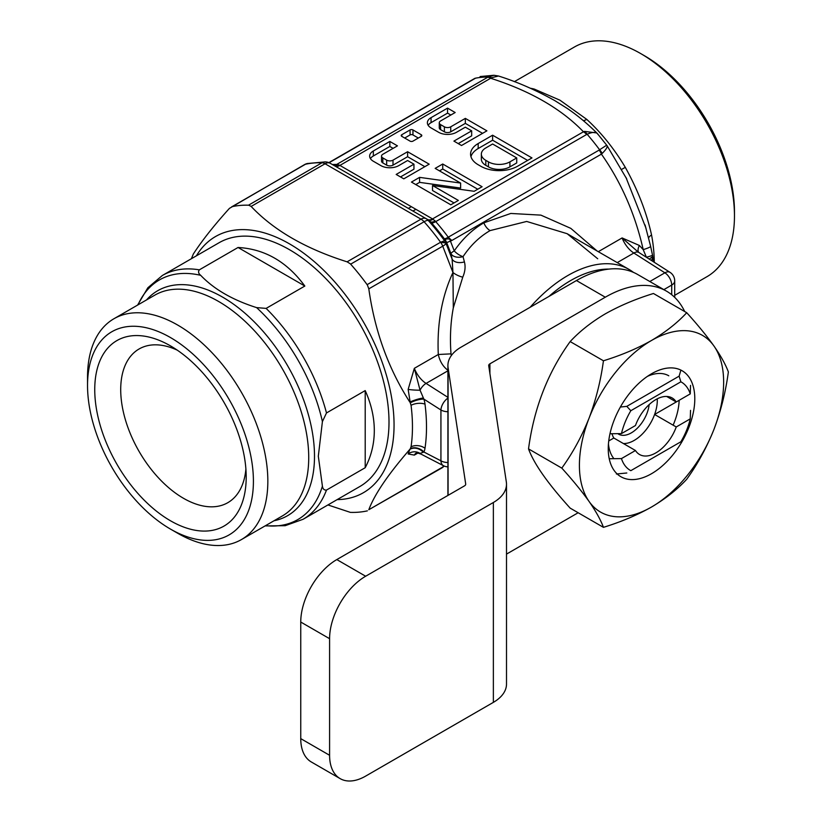 <?xml version="1.0" encoding="UTF-8"?>
<svg xmlns="http://www.w3.org/2000/svg" width="822" height="822" viewBox="0 0 822 822"><rect width="100%" height="100%" fill="white"/><g stroke="black" fill="none" stroke-linecap="round" stroke-linejoin="round"><path stroke-width="1.23" d="M514.377 81.666L574.414 47.008A132.589 76.549 60 0 1 640.708 53.574L640.708 53.574A132.589 76.549 60 0 1 734.467 215.97A132.589 76.549 60 0 1 707.002 276.665L674.708 295.314M533.283 89.526A10.203 7.306 103.5 0 0 534.238 89.064L559.957 100.192L586.744 119.375A132.589 76.549 60 0 1 625.306 167.359C637.841 189.964 646.585 212.518 651.558 235.02A132.589 76.549 60 0 1 654.25 262.269M640.708 53.574L644.314 55.66A127.492 73.61 60 0 1 734.467 211.799L734.467 215.97M597.717 258.766L567.129 233.695L526.676 221.447L490.076 230.602C479.575 236.695 470.564 245.377 463.033 256.659A10.203 6.751 -11.7 0 1 450.97 253.679L446.685 242.634L446.007 243.404L452.121 259.156L450.97 253.679A10.203 2.158 -21.2 0 1 454.237 250.895A10.203 4.542 -145.5 0 0 463.033 256.659L464.409 261.899A10.203 6.597 -12 0 1 452.121 259.156L452.953 272.514L442.729 246.179A10.203 2.158 -21.2 0 0 446.007 243.404A10.203 3.709 -16 0 0 440.582 242.243L444.568 240.743A9.176 8.672 114.8 0 1 445.688 242.993L440.582 242.243A168.294 97.16 -120 0 0 424.101 221.745A10.203 2.795 -41.6 0 1 428.293 220.481A165.304 95.434 60 0 1 444.568 240.743L445.308 240.096L444.332 238.791A161.081 92.999 -120 0 0 431.571 222.916L428.293 220.481A10.203 9.155 120 0 0 426.104 218.652L430.666 221.868A10.203 3.637 139.4 0 0 435.28 221.056L432.536 218.919L583.445 131.787C561.313 108.823 530.426 90.995 490.806 78.306A10.203 5.888 -120 0 0 487.61 77.319L488.042 77.052A10.203 6.936 56.5 0 1 491.556 77.73L339.897 165.428L432.536 218.919A10.203 5.888 120 0 1 427.45 219.423M196.407 255.827A147.888 85.385 60 0 1 363.427 321.926A147.888 85.385 60 0 1 337.154 499.622M444.137 466.023L442.729 467.05A10.203 5.888 -120 0 1 441.589 468.108L368.811 509.722C374.544 494.371 388.22 474.243 409.839 449.357L409.839 449.346A10.203 8.415 -147.2 0 1 423.248 452.295L420.052 453.395C417.37 452.254 415.47 452.83 414.339 455.111L408.154 453.98A10.203 9.926 164.6 0 1 420.052 453.395A10.203 6.186 117.3 0 0 421.008 454.104L443.459 465.704A10.203 10.203 0 0 0 447.908 466.845M448.36 370.547C443.274 367.013 439.914 361.659 438.29 354.498L414.339 368.328A20.396 11.775 -120 0 0 426.073 383.412A10.203 5.569 122.5 0 0 420.052 390.183A10.203 1.182 3.5 0 1 408.154 389.412L414.339 368.328L420.052 390.183L423.854 399.102A20.375 11.765 60 0 1 425.005 404.157A10.203 4.901 -7.2 0 0 411.051 405.297L410.281 402.872A10.203 2.877 162 0 1 423.854 399.102L440.931 409.993A10.203 5.569 122.5 0 1 447.908 398.115M453.302 307.89L452.953 272.514A10.203 3.74 25.3 0 0 462.755 277.148L453.302 307.89C450.579 322.512 449.809 337.842 451.011 353.861L451.278 355.638M452.953 272.514C441.804 296.506 436.924 323.837 438.29 354.498L451.011 353.861M608.855 269.102A118.317 68.308 120 0 0 548.973 296.413M530.139 307.284A122.396 70.661 -60 0 1 629.056 269.441A122.396 70.661 -60 0 1 633.454 272.38M464.409 261.899C465.663 266.605 465.108 271.692 462.755 277.148M248.789 205.212A10.203 5.888 60 0 0 248.501 205.192A168.294 97.16 -120 0 0 232.02 206.661A10.203 5.888 60 0 0 231.763 206.733A168.284 97.16 60 0 1 248.789 205.212L251.142 206.435C273.757 230.335 305.743 248.799 347.09 261.828L350.357 263.841A10.203 5.888 60 0 1 350.645 264.16A168.294 97.16 -120 0 1 367.115 284.659A10.203 5.888 60 0 1 367.372 285.018L368.811 288.861C374.75 331.071 388.426 368.821 409.839 402.102A10.203 1.767 161.9 0 1 423.248 398.033M332.407 164.554A158.091 91.273 60 0 1 336.701 164.441L337.236 164.451A10.203 7.264 93.7 0 1 333.866 165.356L333.732 165.325A10.203 7.891 90.4 0 0 336.701 164.441L487.61 77.319M333.876 165.407A10.203 6.648 120 0 0 339.445 165.15L337.236 164.451M339.445 165.15L339.897 165.428A10.203 5.888 120 0 1 334.811 165.941M350.645 264.16L424.101 221.745A10.203 5.888 -120 0 0 422.58 220.265A10.203 5.888 -120 0 0 421.008 219.155L325.06 163.763A10.203 5.888 -60 0 1 330.156 163.249L428.447 219.998A10.203 5.076 120 0 0 433.06 219.197M248.501 205.192L321.967 162.777A10.203 7.85 -88.4 0 1 325.348 161.893A10.203 7.85 -88.4 0 1 326.159 161.965M251.142 206.435L325.06 163.763A10.203 5.888 -120 0 0 323.488 163.054A10.203 5.888 -120 0 0 321.967 162.777A168.294 97.16 -120 0 0 305.486 164.246A10.203 8.189 -102.3 0 1 307.397 163.506A10.203 10.203 0 0 0 304.479 164.636A10.203 5.888 -120 0 0 304.274 164.77M474.438 78.635A10.203 4.685 61.8 0 1 474.756 78.419A10.203 4.685 61.8 0 1 475.578 78.172L475.085 78.439A10.203 5.888 -120 0 0 473.986 78.85L328.872 162.622M474.756 78.419L475.578 78.172A158.091 91.273 -120 0 1 488.042 77.052L493.94 75.275L498.44 76.004L491.556 77.73M482.586 133.349L465.334 123.382L450.733 131.818A4.49 2.589 180 0 1 444.383 131.818L440.582 129.619A4.49 2.589 180 0 1 439.267 127.78L439.267 122.786A4.49 2.589 180 0 1 440.582 120.957L455.172 112.522L447.558 108.124L431.057 117.659A12.566 7.254 0 0 0 427.378 122.786A12.566 7.254 0 0 0 431.057 127.913L438.681 132.311A12.566 7.254 0 0 0 456.446 132.311L465.334 127.184L471.674 130.842L453.908 141.107L461.522 145.504L486.912 130.842L465.334 118.389L450.733 126.814A4.49 2.589 180 0 1 444.383 126.814L440.582 124.615A4.49 2.589 180 0 1 439.267 122.786M450.846 115.029L447.558 113.128L431.057 122.653A12.566 7.254 0 0 0 428.149 125.283M471.674 130.842L471.674 135.846L458.234 143.603M465.334 123.382L465.334 118.389M447.558 113.128L447.558 108.124M424.851 166.671L407.599 156.714L393.008 165.14A4.49 2.589 180 0 1 386.659 165.14L382.847 162.941A4.49 2.589 180 0 1 381.531 161.112L381.531 156.118A4.49 2.589 180 0 1 382.847 154.279L397.447 145.854L389.834 141.456L373.332 150.991A12.566 7.254 0 0 0 369.653 156.118A12.566 7.254 0 0 0 373.332 161.246L380.946 165.643A12.566 7.254 0 0 0 398.721 165.643L407.599 160.516L413.949 164.174L396.173 174.439L403.797 178.836L429.176 164.174L407.599 151.721L393.008 160.146A4.49 2.589 180 0 1 386.659 160.146L382.847 157.947A4.49 2.589 180 0 1 381.531 156.118M393.122 148.35L389.834 146.46L373.332 155.985A12.566 7.254 0 0 0 370.414 158.615M413.949 164.174L413.949 169.178L400.509 176.935M407.599 156.714L407.599 151.721M389.834 146.46L389.834 141.456M509.917 161.862L516.73 157.927L492.614 144.004L485.802 147.939A15.197 8.775 0 0 0 481.353 154.146A15.197 8.775 0 0 0 485.802 160.341L488.432 161.862A15.197 8.775 0 0 0 509.917 161.862L509.917 166.866L516.73 162.931L516.73 157.927M481.353 154.146L481.353 159.139A15.197 8.775 0 0 0 485.802 165.345L488.432 166.866A15.197 8.775 0 0 0 509.917 166.866M527.632 160.424L492.614 140.213L478.178 148.546A25.965 14.991 0 0 0 470.944 156.642M531.968 157.927L492.614 135.209L478.178 143.542A25.965 14.991 0 0 0 470.574 154.146A25.965 14.991 0 0 0 478.178 164.739L480.819 166.26A25.965 14.991 0 0 0 517.531 166.26L531.968 157.927M492.614 140.213L492.614 135.209M477.757 189.224L442.729 169.013L439.493 170.884M442.729 169.013L442.729 164.01L435.167 168.376L460.618 183.08L460.618 188.074L419.59 182.361L415.778 184.57M454.042 202.921L432.516 190.488L432.516 185.495L474.171 191.29L482.082 186.728L442.729 164.01M419.59 182.361L419.59 177.367L411.452 182.073L450.795 204.791L458.368 200.424L432.516 185.495M460.618 183.08L419.59 177.367M418.316 138.034L412.952 134.942A2.045 1.182 0 0 0 410.065 134.942L404.701 138.034M401.814 134.705A2.045 1.182 0 0 0 401.218 135.538A2.045 1.182 0 0 0 401.814 136.37L410.065 141.137A2.045 1.182 0 0 0 412.952 141.137L421.203 136.37A2.045 1.182 0 0 0 421.799 135.538A2.045 1.182 0 0 0 421.203 134.705L412.952 129.948A2.045 1.182 0 0 0 410.065 129.948L401.814 134.705L401.814 136.37M435.28 221.056L435.732 221.621A158.091 91.273 60 0 1 448.257 237.198L451.823 240.497L446.695 242.634A9.176 9.063 50.3 0 0 445.298 240.096A9.176 9.063 55.5 0 1 446.695 242.634M444.589 240.743A9.176 9.063 49.6 0 1 445.956 243.24M445.308 240.096C445.524 238.976 446.993 238.647 449.696 239.099A9.176 5.466 67.1 0 1 450.456 241.123L454.237 250.895C462.591 238.791 472.455 229.43 483.839 222.834A10.203 5.888 -120 0 0 490.076 230.602M449.696 239.099L451.823 240.497L601.406 154.135A10.203 5.888 -120 0 0 599.166 150.077L599.598 149.768A158.091 91.273 -120 0 0 587.134 134.263L586.641 134.5A10.203 5.888 -120 0 0 583.445 131.787L584.493 131.386A10.203 5.456 69 0 1 587.134 134.263C592.919 131.726 596.536 131.797 597.984 134.479M626.744 178.96L606.996 145.566L597.502 133.698L596.793 132.948L584.493 131.386M606.626 145.227L599.598 149.768A10.203 6.062 -129.8 0 1 602.207 153.426C606.585 149.039 608.054 146.306 606.626 145.227M646.421 257.276L643.215 249.641C635.18 214.162 621.247 182.32 601.406 154.135L602.207 153.426M637.964 251.84L622.11 237.938L639.393 245.48L643.215 249.641A20.396 2.076 -12.7 0 0 650.623 246.292L652.514 255.118A20.396 1.182 -11.5 0 1 646.4 257.235A10.203 2.158 158.8 0 1 646.4 257.235M649.288 259.105L652.781 256.433L652.514 255.118M651.661 260.625L652.781 256.433M638.704 252.354A10.203 4.881 130.6 0 1 639.393 245.48M648.63 237.938A10.203 4.326 169.3 0 1 651.558 235.02M646.051 228.352L625.922 177.336M621.658 169.383L625.306 167.359M583.24 120.546A10.203 4.007 132.4 0 0 586.744 119.375M443.901 466.28A10.203 5.066 -135.9 0 1 443.818 466.382A10.203 5.066 -135.9 0 1 442.729 467.05L443.623 465.786M350.357 512.373A10.203 5.888 60 0 0 350.645 512.383A168.294 97.16 -120 0 0 367.115 510.914A10.203 5.888 60 0 0 367.372 510.852A168.284 97.16 60 0 1 350.357 512.373L327.927 504.944M425.005 404.157A173.391 100.109 60 0 1 425.005 448.267A20.375 11.765 60 0 1 423.854 451.987L423.248 452.295M447.908 462.529A10.203 5.888 180 0 1 440.931 460.813L423.854 451.987A10.203 7.819 27.5 0 0 410.281 448.771L411.051 446.808A163.208 94.222 -120 0 0 411.051 405.297M410.281 402.872L408.154 389.412M191.392 258.714L193.334 254.008C202.109 240.507 214.141 225.29 229.42 208.377L304.479 164.636A10.203 5.888 -120 0 1 305.486 164.246L232.02 206.661M409.839 449.346L410.281 448.771M350.357 263.841A168.284 97.16 60 0 1 367.372 285.018M657.251 398.834A32.633 18.844 -60 0 1 657.292 400.427A32.633 18.844 -60 0 1 654.6 414.473A32.633 18.844 -60 0 1 623.395 443.541M608.742 440.952L613.829 438.013A32.633 18.844 -60 0 1 611.979 433.728M649.164 404.599A25.503 14.724 -60 0 1 637.04 428.488A25.503 14.724 -60 0 1 618.555 434.15A25.503 14.724 -60 0 1 617.795 433.656M630.823 410.712L626.806 406.366L679.126 376.157L680.873 381.809L630.823 410.712A50.995 29.448 -60 0 0 621.453 433.615L609.975 433.749M620.384 407.034L626.806 406.366M679.126 376.157L680.893 370.147M680.873 381.809A50.995 29.448 -60 0 1 690.254 393.892L690.542 385.395M666.673 396.461L676.239 401.979L690.254 393.892M621.453 433.615L635.468 425.519A32.633 18.844 -60 0 1 672.17 397.971A32.633 18.844 -60 0 1 676.239 401.979M630.823 470.667L680.873 441.774L630.823 470.667A50.995 29.448 -60 0 1 621.453 458.594L635.468 450.507A32.633 18.844 -60 0 0 639.537 454.504A32.633 18.844 -60 0 0 676.239 426.967L654.6 414.473L676.116 402.05M676.239 426.967L690.254 418.871A50.995 29.448 -60 0 1 680.873 441.774M690.254 418.871L690.542 410.384M626.806 472.989L616.387 474.006M609.236 458.738L621.453 458.594M613.829 438.013L635.468 450.507M374.308 430.564C374.277 417.329 371.246 404.003 365.204 390.594L326.488 412.952L322.409 421.583L318.32 456.22L322.409 486.151C322.841 488.987 324.197 490.292 326.488 490.076L365.204 467.718C371.246 456.179 374.277 443.798 374.308 430.564M137.593 305.096L147.847 287.772L162.355 275.483L219.104 242.716A140.757 81.265 60 0 1 327.567 280.425A140.757 81.265 60 0 1 389.001 422.076A140.757 81.265 60 0 1 359.851 486.511L303.102 519.278A140.757 81.265 60 0 0 326.488 490.076M238.051 247.484L199.335 269.842C197.999 271.722 198.451 273.551 200.691 275.329C213.977 289.241 232.616 299.999 256.608 307.613L266.123 308.394L304.839 286.046C287.001 261.797 264.735 248.943 238.051 247.484L304.839 286.046M87.533 385.436L87.533 377.113A127.492 73.61 60 0 1 113.939 318.741A127.492 73.61 60 0 1 212.189 352.905A127.492 73.61 60 0 1 267.838 481.209A127.492 73.61 60 0 1 241.432 539.571A127.492 73.61 60 0 1 177.686 533.252L170.473 529.091A117.289 67.723 60 0 1 87.533 385.436A117.289 67.723 60 0 1 170.473 337.554A117.289 67.723 60 0 1 253.412 481.209A117.289 67.723 60 0 1 170.473 529.091M246.199 477.037A107.096 61.835 60 0 1 170.473 520.768A107.096 61.835 60 0 1 94.746 389.597A107.096 61.835 60 0 1 170.473 345.877A107.096 61.835 60 0 1 246.199 477.037M245.901 469.013A88.735 51.231 60 0 1 227.828 502.674A88.735 51.231 60 0 1 159.447 478.897A88.735 51.231 60 0 1 120.711 389.597A88.735 51.231 60 0 1 139.093 348.98A88.735 51.231 60 0 1 177.275 350.151M365.204 390.594L365.204 467.718M579.407 465.386A101.99 58.886 120 0 0 589.066 501.441A101.99 58.886 120 0 0 651.527 507.02A101.99 58.886 120 0 0 713.979 429.32A101.99 58.886 120 0 0 713.979 346.041A101.99 58.886 120 0 0 651.527 340.462A101.99 58.886 120 0 0 589.066 418.162A101.99 58.886 120 0 0 579.407 465.386M561.806 468.108C572.718 480.151 581.801 491.268 589.066 501.441C595.991 511.438 600.779 520.079 603.44 527.344C621.237 521.847 637.256 515.075 651.527 507.02C665.615 498.666 677.349 489.419 686.719 479.267C697.631 464.111 706.725 447.466 713.979 429.32C720.904 410.928 725.703 391.796 728.364 371.945C725.672 364.649 720.884 356.018 713.979 346.041C706.715 335.849 697.621 324.731 686.719 312.709C677.349 322.861 665.615 332.109 651.527 340.462C637.256 348.518 621.237 355.289 603.44 360.786C600.759 380.678 595.96 399.811 589.066 418.162C581.791 436.359 572.708 453.004 561.806 468.108L528.525 448.894C533.92 408.329 547.801 372.551 570.17 341.572C579.695 331.307 591.429 322.049 605.362 313.819C619.839 305.681 635.858 298.91 653.449 293.495L686.719 312.709M608.249 448.73A61.198 35.336 120 0 0 651.527 473.708A61.198 35.336 120 0 0 694.796 398.762A61.198 35.336 120 0 0 651.527 373.774A61.198 35.336 120 0 0 608.249 448.73M608.444 443.88A50.152 28.955 120 0 0 613.952 458.686M673.115 425.159A50.152 28.955 120 0 0 679.157 400.293M668.789 375.798A50.152 28.955 120 0 0 647.428 376.363M603.44 360.786L570.17 341.572M603.44 527.344L570.17 508.13C547.863 483.552 533.981 463.803 528.525 448.894M578.154 512.743L506.506 554.11M300.749 738.629L329.591 755.284A50.995 29.448 120 0 0 340.154 778.629L311.312 761.973A50.995 29.448 -60 0 1 300.749 738.629L300.749 622.038A50.995 29.448 -60 0 1 336.804 559.577L365.656 576.232L493.364 502.499A44.881 25.914 0 0 0 506.506 484.179A44.881 25.914 0 0 0 506.331 481.928L488.72 365.698A4.079 2.353 0 0 1 488.71 365.492A4.079 2.353 0 0 1 489.902 363.827L489.902 373.476M506.506 484.179L506.506 684.048A44.881 25.914 180 0 1 493.364 702.368L365.656 776.102A50.995 29.448 120 0 1 340.154 778.629M336.804 559.577L464.512 485.853A4.079 2.353 0 0 0 465.704 484.179A4.079 2.353 0 0 0 465.694 483.973L448.082 367.753A44.881 25.914 0 0 1 447.908 365.492L447.908 495.44M365.656 576.232A50.995 29.448 120 0 0 329.591 638.694L300.749 622.038M329.591 755.284L329.591 638.694M684.695 311.538A122.396 70.661 120 0 0 666.488 291.142L637.646 274.486A122.396 70.661 120 0 0 576.448 280.549L461.05 347.172A44.881 25.914 0 0 0 447.908 365.492M666.488 291.142A122.396 70.661 120 0 0 605.29 297.204L489.902 363.827M483.839 222.834L510.801 213.453L540.897 215.128L570.787 228.352L597.152 251.029M408.154 453.98L409.839 449.357M368.811 288.861L442.729 246.179A10.203 5.888 -120 0 0 440.582 242.243L367.115 284.659M447.908 370.804L426.073 383.412L447.908 397.345M447.908 411.719A10.203 5.888 180 0 1 440.931 409.993L440.931 460.813A10.203 6.186 117.3 0 0 443.459 465.704M421.008 454.104C413.302 451.555 418.028 453.621 416.631 452.984A20.396 11.775 -120 0 0 414.339 455.111L417.987 453.004M307.397 163.506L325.348 161.893A10.203 10.203 0 0 1 330.156 163.249L426.104 218.652A10.203 5.888 -60 0 0 421.008 219.155L347.09 261.828M475.085 78.439L329.108 162.725M431.057 122.653L431.057 117.659M440.582 129.619L440.582 124.615M444.383 131.818L444.383 126.814M450.733 131.818L450.733 126.814M373.332 155.985L373.332 150.991M382.847 162.941L382.847 157.947M386.659 165.14L386.659 160.146M393.008 165.14L393.008 160.146M488.432 166.866L488.432 161.862M485.802 165.345L485.802 160.341M478.178 148.546L478.178 143.542M410.065 134.942L410.065 129.948M412.952 134.942L412.952 129.948M421.203 136.37L421.203 134.705M431.571 222.916A10.203 2.672 138.9 0 0 435.732 221.621L586.641 134.5M444.332 238.791A10.203 1.634 143.4 0 0 448.257 237.198L599.166 150.077M671.718 294.728L671.718 285.08A10.203 5.888 0 0 0 674.708 280.918A10.203 10.203 0 0 0 669.992 272.318L638.951 252.518A10.203 5.569 -57.5 0 0 633.844 253.022A20.396 11.775 60 0 1 622.11 237.938L598.293 251.686M663.857 289.621L671.718 285.08A10.203 5.888 -120 0 0 664.885 272.812A10.203 5.569 -57.5 0 1 669.992 272.318M649.812 281.514L664.885 272.812L633.844 253.022L617.23 262.619M530.457 88.252A132.589 76.549 60 0 1 534.238 89.064M411.349 206.682L408.359 208.398M412.932 211.038L415.922 209.312M368.811 509.722L442.729 467.05M425.005 448.267A10.203 6.73 8.4 0 0 411.051 446.808M162.355 275.483A140.757 81.265 60 0 1 199.335 269.842M266.123 308.394A140.757 81.265 60 0 1 326.488 412.952M146.501 299.948A129.886 74.987 60 0 1 249.498 317.282A129.886 74.987 60 0 1 314.497 456.22A129.886 74.987 60 0 1 273.993 520.768M322.409 421.583A138.363 79.888 -120 0 0 256.608 307.613M200.691 275.329A138.363 79.888 -120 0 0 138.024 304.839M241.432 539.571L282.316 515.969A127.492 73.61 -120 0 0 308.723 457.597A127.492 73.61 -120 0 0 253.073 329.293A127.492 73.61 -120 0 0 154.824 295.139L113.939 318.741M265.516 525.669A138.363 79.888 -120 0 0 322.409 486.151M493.364 502.499L493.364 702.368M448.082 495.337L448.082 367.753M576.448 280.549L605.29 297.204M421.665 450.076L421.131 450.384M629.056 269.441L567.129 233.695M480.089 76.549L493.94 75.275M653.346 261.694L652.935 257.378M674.708 297.369L674.708 280.918M637.934 251.83L638.951 252.518M645.054 224.961L650.623 246.292M498.461 76.004C516.617 81.655 535.389 89.845 554.778 100.603L566.841 108.175C573.499 112.604 584.298 120.618 596.793 132.948M441.589 468.108A10.203 10.203 0 0 0 443.818 466.382M265.085 525.916L285.203 525.69L303.102 519.278"/></g></svg>
